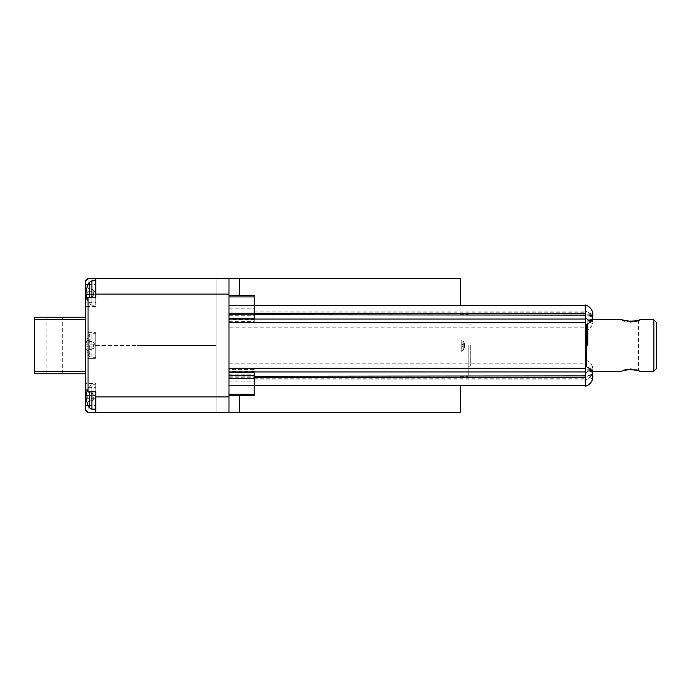 <?xml version="1.0" encoding="UTF-8"?>
<svg xmlns="http://www.w3.org/2000/svg" width="691" height="691" viewBox="0 0 691 691"><rect width="100%" height="100%" fill="white"/><g stroke="black" fill="none" stroke-linecap="round" stroke-linejoin="round"><path stroke-width="0.52" stroke-dasharray="3.46 2.59" d="M254.193 295.377L254.193 319.778L228.989 319.778L228.989 295.377L228.989 318.732L228.989 305.543L254.193 305.543L228.989 305.543L228.989 395.762L228.989 374.859L254.193 374.859L254.193 368.649L228.989 368.649L228.989 369.374L254.193 369.374L254.193 385.457L228.989 385.448L254.193 385.457L254.193 372.207M254.193 378.91L585.208 378.91L585.208 379.895L585.208 362.68L585.208 378.91M254.193 378.815L585.208 378.815M585.337 315.096L585.337 375.904M585.208 386.321L585.208 384.706A5.053 0.631 180 0 1 585.337 384.714L585.337 367.612M587.782 375.852L592.628 373.909L588.767 375.723L592.628 375.723L592.628 377.01L588.767 377.01L592.628 377.01L588.767 377.01L592.628 378.815L587.782 376.88L587.782 375.852L587.782 376.88M592.628 375.723L588.767 375.723L592.887 375.723L588.767 375.723L592.628 373.995M592.628 378.728L588.767 377.01L592.628 377.01M585.337 362.706L585.337 328.294L585.208 362.68M228.989 369.374L228.989 327.819L585.208 327.819L585.208 328.32L585.208 311.339A4.224 0.527 0 0 1 585.337 311.356L585.337 328.916M585.337 326.212L585.337 306.217A4.569 0.57 0 0 1 585.208 306.225L585.208 304.93M585.337 324.096C586.46 323.345 586.46 322.628 585.337 321.937M585.337 368.562L585.337 379.644A4.224 0.527 180 0 1 585.208 379.661M585.337 362.084L585.337 364.788M587.782 314.379L592.628 312.444L588.767 314.25L592.628 314.25L592.628 315.537L588.767 315.537L592.628 315.537L588.767 315.537L592.628 317.35L587.782 315.407L587.782 314.379L587.782 315.407M592.628 314.25L588.767 314.25L592.887 314.25L588.767 314.25L592.628 312.522M592.628 317.264L588.767 315.537L592.628 315.537M585.208 384.706L585.208 377.744M585.337 379.644L585.337 384.714M587.782 345.5L587.782 323.803M585.337 374.021L585.337 371.24M592.628 370.575L592.887 369.288A10.27 10.27 0 0 0 592.628 367.569L588.767 369.288L592.628 369.288L592.887 370.575L588.767 370.575L592.628 370.575M592.887 369.288A10.27 10.27 0 0 0 592.628 367.569L588.767 369.288L592.887 369.288M592.628 372.302L588.767 370.575L592.887 370.575A10.27 10.27 0 0 1 592.818 371.222A10.27 10.27 0 0 0 592.887 370.575L588.767 370.575L592.628 372.389L587.782 370.445L587.782 369.417L587.782 370.445M585.337 319.76L585.337 316.979M592.628 321.712L592.887 320.425A10.27 10.27 0 0 0 592.818 319.778A10.27 10.27 0 0 1 592.887 320.425L592.887 321.712L588.767 321.712L592.628 321.712M587.782 320.555L587.782 321.065L587.782 320.555L592.628 318.611L588.767 320.425L592.628 320.425L588.767 320.425L592.628 318.698M592.628 323.431A10.27 10.27 0 0 0 592.887 321.712L588.767 321.712L592.628 323.431A10.27 10.27 0 0 0 592.887 321.712L588.767 321.712L592.628 323.431M585.337 306.217L585.337 311.356M585.208 314.794L585.208 306.225M585.208 311.339L585.208 327.819M228.989 363.181L585.208 363.181M587.782 321.065L587.782 321.583L587.782 321.065M592.887 320.425L588.767 320.425L592.887 320.425M228.989 312.902L254.193 312.902L254.193 305.543L254.193 312.09L585.208 312.09M653.876 371.222L653.876 319.778M621.727 319.778L623.014 321.065L623.014 369.935L621.727 371.222C622.937 370.523 625.942 369.987 630.753 369.616M636.221 370.221L638.95 370.955M639.037 370.989L639.659 371.197M254.193 312.09L585.208 312.185M656.45 368.649L656.45 322.351M630.728 322.248L638.234 321.134L630.728 322.248L638.234 321.134L630.728 322.248L623.23 321.134L630.728 322.248M630.728 368.752L623.023 369.927L630.728 368.752L623.023 369.927L630.728 368.752L638.441 369.927L630.728 368.752M228.989 376.206L254.193 376.206M228.989 314.794L254.193 314.794M254.193 312.185L254.193 322.351L228.989 322.351L254.193 322.351L254.193 319.778M254.193 318.732L254.193 312.902M461.752 344.507L464.171 343.85L461.752 344.507L461.752 346.493L464.171 347.15L461.752 346.493L461.752 344.887L464.171 344.887L464.171 346.113L461.752 346.113L464.171 346.113L464.171 344.887L461.752 344.887L464.171 343.738L461.752 344.507L461.752 346.493L464.171 347.262L461.752 346.493L461.752 344.887L464.171 344.887L464.171 346.113L461.752 346.113L464.171 346.113L464.171 344.887L461.752 344.507M464.171 343.85L464.361 343.703A8.206 8.206 0 0 1 464.533 344.887L461.752 344.887L464.533 344.887A8.206 8.206 0 0 0 464.361 343.703L464.361 343.703A8.206 8.206 0 0 1 464.533 344.887L461.752 344.887L464.533 344.887L464.361 346.113L464.533 344.887A8.206 8.206 0 0 0 464.361 343.703L464.171 343.85M464.171 347.15L464.361 347.297A8.206 8.206 0 0 0 464.533 346.113L461.752 346.113L464.533 346.113A8.206 8.206 0 0 1 464.361 347.297L464.361 347.297A8.206 8.206 0 0 0 464.533 346.113L461.752 346.113L464.533 346.113L464.361 344.887L464.533 346.113A8.206 8.206 0 0 1 464.361 347.297L464.171 347.15M463.177 350.095L463.177 340.905L463.177 350.095A8.232 8.232 0 0 0 464.361 347.4L461.752 346.666L464.361 347.4A8.232 8.232 0 0 1 463.177 350.095L462.149 350.648L462.149 340.352L461.752 350.648L461.752 340.352L461.752 350.648L461.752 340.352L463.177 340.905A8.232 8.232 0 0 1 464.361 343.6L461.752 344.334L464.361 343.6A8.232 8.232 0 0 0 463.177 340.905L461.752 340.352L461.752 350.648L463.177 350.095M470.752 345.5L470.752 366.075L470.752 345.5M468.178 345.5L468.178 376.362L468.178 345.5M461.752 345.5L461.752 351.926L461.752 345.5M460.465 412.372L460.465 385.457M460.465 305.543L460.465 278.628M228.989 327.819L228.989 321.626L254.193 321.626M239.276 412.631L239.276 395.762M216.128 412.631L216.128 278.628L228.989 278.628L228.989 412.372L216.128 412.372L216.128 278.369M228.989 319.778L228.989 321.626M254.193 369.374L254.193 368.649L228.989 368.649L228.989 374.859M254.193 374.859L254.193 395.762M239.276 295.377L239.276 278.369M216.128 345.5L136.913 345.5L216.128 345.5M88.051 358.361L95.764 358.361L95.764 332.639L95.764 358.361L88.051 358.361L88.051 412.372A2.574 2.574 0 0 1 85.477 409.798A2.574 2.574 0 0 0 88.051 412.372L216.128 412.372M88.051 332.639L95.764 332.639L88.051 332.639L88.051 278.628L216.128 278.628M95.764 345.5L136.913 345.5L95.764 345.5M88.146 405.565L95.764 405.565L95.764 412.372M95.764 405.565L95.764 391.788M95.764 384.723L95.764 409.158L95.764 384.723L91.903 384.723L91.903 391.788M85.477 299.929L85.477 302.693L95.764 302.693L95.764 306.459L95.764 278.628M95.764 302.693L95.764 297.355M95.764 280.814L95.764 305.249L95.764 280.814M85.477 389.223L85.477 383.617L85.477 387.383L95.764 387.383M85.477 332.639L85.477 373.788L85.477 332.639M95.764 306.459L85.477 306.459L85.477 281.202A2.574 2.574 0 0 1 88.051 278.628A2.574 2.574 0 0 0 85.477 281.202M95.764 333.287L95.764 357.713L95.764 333.287L91.903 333.287L91.903 357.713L91.903 333.287L89.269 334.755L89.269 356.245L89.269 334.755A20.575 20.575 0 0 0 86.962 340.127L93.708 342.494L94.313 344.178L86.962 344.178L86.962 346.822L86.332 346.822A20.531 20.531 0 0 0 86.962 350.708L86.962 350.708A20.531 20.531 0 0 1 86.332 346.822L86.962 346.822L86.962 344.178L86.332 344.178A20.531 20.531 0 0 1 86.962 340.292A20.531 20.531 0 0 0 86.332 344.178L93.708 344.178L93.708 346.822L86.962 346.822L93.708 346.822L93.708 344.178L94.313 344.178L93.708 342.796L86.962 340.292L93.708 342.494L95.306 345.5L93.708 348.506L94.313 346.822L93.708 346.822L94.313 346.822L93.708 348.204L86.962 350.708L93.708 348.506L86.962 350.873A20.575 20.575 0 0 0 89.269 356.245L91.903 357.713L95.764 357.713M85.477 409.798L85.477 383.617L95.764 383.617M85.477 319.778L34.55 319.778L34.55 317.212L85.477 317.212L85.477 373.788L34.55 373.788L34.55 371.222L85.477 371.222M34.55 319.778L34.55 371.222M54.615 373.788L46.893 373.788L54.615 373.788M54.615 317.212L46.893 317.212L54.615 317.212M89.269 407.681L89.269 391.788M89.269 297.355L89.269 282.291M86.962 402.309L86.962 402.145A20.531 20.531 0 0 1 86.332 398.266L86.962 398.266L86.962 395.615L86.332 395.615A20.531 20.531 0 0 1 86.962 391.737L93.708 393.93L94.313 395.615L86.962 395.615L93.708 395.615L93.708 398.266L86.962 398.266L94.313 398.266L93.708 398.266L93.708 395.615L94.313 395.615L93.708 394.233L86.962 391.737L93.708 393.93L95.306 396.936L93.708 399.951L94.313 398.266L93.708 399.64L86.962 402.145L93.708 399.951L86.962 402.309M86.816 297.666A20.531 20.531 0 0 0 86.962 298.236L86.962 298.236A20.531 20.531 0 0 1 86.332 294.357L86.962 294.357L86.962 291.706L86.332 291.706A20.531 20.531 0 0 1 86.962 287.827L93.708 290.021L94.313 291.706L86.962 291.706L93.708 291.706L93.708 294.357L86.962 294.357L94.313 294.357L93.708 294.357L93.708 291.706L94.313 291.706L93.708 290.332L86.962 287.827L93.708 290.021L95.306 293.036L93.708 296.042L94.313 294.357L93.708 295.731L86.962 298.236L93.708 296.042L86.962 298.4A20.575 20.575 0 0 0 89.269 303.772L91.903 305.249L91.903 280.814M86.332 398.266L86.962 398.266M86.962 395.615L86.332 395.615M86.332 294.357L86.962 294.357M86.962 291.706L86.332 291.706M86.332 346.822L94.313 346.822L86.332 346.822M86.332 344.178L94.313 344.178L86.332 344.178M254.193 379.074L585.208 379.074M254.193 385.397L585.208 385.397M586.547 366.843L586.547 324.407M254.193 305.603L585.208 305.603M254.193 311.926L585.208 311.926M228.989 313.256L254.193 313.256M228.989 377.744L254.193 377.744M228.989 315.277L254.193 315.277M228.989 318.655L254.193 318.655M228.989 295.532L254.193 295.532M228.989 308.842L254.193 308.842M228.989 315.122L254.193 315.122M254.193 371.222L228.989 371.222M228.989 381.112L254.193 381.112M228.989 395.589L254.193 395.589M228.989 372.276L254.193 372.276M228.989 375.723L254.193 375.723M228.989 378.098L254.193 378.098M88.094 284.502L95.764 284.502M91.903 409.158L91.903 384.723L89.269 386.2A20.575 20.575 0 0 0 86.962 391.555M91.903 297.355L91.903 305.249L95.764 305.249M585.337 372.509L586.547 372.509L587.782 371.274M585.337 318.491L586.547 318.491L587.782 319.726M585.208 379.895A10.287 10.287 0 0 0 592.412 373.149M587.782 369.417L592.628 367.482A10.287 10.287 0 0 0 585.337 360.002M585.337 330.998A10.287 10.287 0 0 0 592.628 323.518L587.782 321.583M592.446 317.981A10.287 10.287 0 0 0 585.208 311.105M587.782 371.222L591.548 371.222M587.782 319.778L591.686 319.778M639.728 371.222L638.449 369.935L638.449 321.065L639.736 319.778M468.178 366.075L470.752 366.075M468.178 324.925L470.752 324.925M460.465 351.926L461.752 351.926L460.465 351.926M460.465 339.074L461.752 339.074L460.465 339.074M460.465 376.362L468.178 376.362M460.465 314.638L468.178 314.638M62.328 373.788L62.328 317.212M46.893 373.788L46.893 317.212"/><path stroke-width="1.04" d="M228.989 319.052L585.337 319.052L585.337 315.096A10.045 2.436 0 0 1 585.208 315.105L254.193 314.794M585.337 319.052L585.337 375.904A10.097 2.444 180 0 0 585.208 375.895L585.208 386.321A10.287 10.287 0 0 0 592.628 378.815L592.628 378.728A10.27 10.27 0 0 0 592.887 377.01L592.887 375.723A10.27 10.27 0 0 0 592.628 373.995L592.628 373.909A10.287 10.287 0 0 0 585.337 366.437M592.628 375.723L592.887 375.723A10.27 10.27 0 0 0 592.628 373.995M592.628 378.728A10.27 10.27 0 0 0 592.887 377.01L592.628 377.01M585.337 324.822A10.287 10.287 0 0 0 592.628 317.35L592.628 317.264A10.27 10.27 0 0 0 592.887 315.537L592.887 314.25A10.27 10.27 0 0 0 592.628 312.522L592.628 312.444A10.287 10.287 0 0 0 585.208 304.93L585.208 315.105M592.628 314.25L592.887 314.25A10.27 10.27 0 0 0 592.628 312.522M592.628 317.264A10.27 10.27 0 0 0 592.887 315.537L592.628 315.537M254.193 376.206L585.208 375.895M254.193 377.744L585.208 377.744L585.208 376.206M587.782 345.5L587.782 323.803M592.628 372.302A10.27 10.27 0 0 0 592.818 371.222A10.27 10.27 0 0 1 592.628 372.302L592.628 372.389A10.287 10.287 0 0 1 592.412 373.149M592.628 318.698A10.27 10.27 0 0 1 592.818 319.778A10.27 10.27 0 0 0 592.628 318.698L592.628 318.611A10.287 10.287 0 0 0 592.446 317.981M639.736 319.778L639.736 319.778C641.386 321.082 622.22 321.911 621.727 319.778L630.728 321.384C635.755 320.944 638.76 320.408 639.736 319.778L653.876 319.778L653.876 371.222L639.728 371.222C638.527 370.523 635.521 369.996 630.728 369.616C625.934 369.996 622.937 370.523 621.727 371.222L591.548 371.222M630.753 369.616L636.221 370.221M653.876 319.778L656.45 322.351L656.45 368.649L653.876 371.222M228.989 314.846L254.193 314.846L254.193 295.377L228.989 295.377M254.193 314.846L254.193 318.732L228.989 318.732M460.465 385.457L460.465 412.372L239.276 412.372M239.276 278.628L460.465 278.628L460.465 305.543M239.276 295.377L239.276 278.369L216.128 278.369L228.989 278.628L228.989 412.372L216.128 412.631L239.276 412.631L239.276 395.762M228.989 395.762L254.193 395.762L254.193 372.207L228.989 372.207M216.128 278.628L95.764 278.628L95.764 297.355L88.051 297.355L88.051 391.788L95.764 391.788L95.764 412.372L216.128 412.372M85.477 387.383L85.477 409.798L88.051 412.372L95.764 412.372M95.764 278.628L88.051 278.628L85.477 281.202L85.477 284.502L88.094 284.502M88.051 391.788L85.477 389.223L85.477 299.929L88.051 297.355M85.477 319.778L34.55 319.778L34.55 317.212L85.477 317.212L85.477 306.459M85.477 383.617L85.477 373.788L34.55 373.788L34.55 371.222L85.477 371.222M85.477 302.693L85.477 284.502M95.764 280.814L91.903 280.814L91.903 297.355M34.55 319.778L34.55 371.222M89.269 391.788L89.269 407.681L91.903 409.158L95.764 409.158M91.903 280.814L89.269 282.291L89.269 297.355M86.962 391.555A20.575 20.575 0 0 0 86.962 391.572L86.962 391.737A20.531 20.531 0 0 0 86.332 395.615L86.962 395.615L86.962 398.266L86.332 398.266A20.531 20.531 0 0 0 86.962 402.145L86.962 402.309A20.575 20.575 0 0 0 89.269 407.681M89.269 282.291A20.575 20.575 0 0 0 86.962 287.663L86.962 287.827A20.531 20.531 0 0 0 86.332 291.706L86.962 291.706L86.962 294.357L86.332 294.357A20.531 20.531 0 0 0 86.816 297.666M86.332 398.266L86.962 398.266M86.332 395.615L86.962 395.615M86.332 294.357L86.962 294.357M86.332 291.706L86.962 291.706M586.547 324.407L586.547 366.843M228.989 322.792L585.337 322.792M228.989 368.208L585.337 368.208M228.989 371.948L585.337 371.948M228.989 313.239L585.208 313.256M95.764 396.936L228.989 396.936M95.764 294.064L228.989 294.064M228.989 296.923L254.193 296.923M228.989 394.285L254.193 394.285M228.989 378.288L254.193 378.288M228.989 375.731L254.193 375.731M85.477 405.565L88.146 405.565M91.903 391.788L91.903 409.158M585.208 385.457L254.193 385.457M585.208 305.543L254.193 305.543M591.686 319.778L621.727 319.778"/></g></svg>
